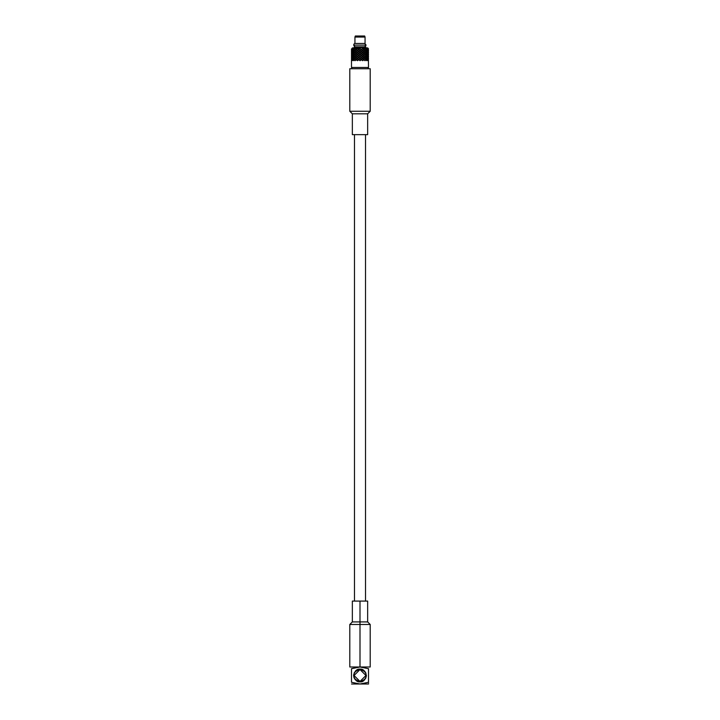<?xml version="1.0" encoding="UTF-8"?>
<svg xmlns="http://www.w3.org/2000/svg" width="720" height="720" viewBox="0 0 720 720"><rect width="100%" height="100%" fill="white"/><g stroke="black" fill="none" stroke-linecap="round" stroke-linejoin="round"><path stroke-width="1.08" d="M366.12 45.126L353.619 45.126L355.05 46.827L364.608 46.827L366.12 45.126L353.619 45.117L366.12 45.117L364.608 46.827L355.05 46.827L353.619 45.126L366.12 45.117L364.707 43.443L366.12 45.117L364.608 46.827L366.12 45.126M368.424 49.752L368.406 50.679L368.424 49.752M368.424 51.732L368.442 52.65L368.424 51.732M368.424 53.712L368.442 54.63L368.424 53.712M368.424 55.701L368.442 56.61L368.424 55.701M368.424 57.69L368.442 58.59L368.424 57.69M368.424 59.67L368.442 60.579L368.424 59.67M365.994 673.587L365.679 672.597M366.273 674.964L365.949 675.495C366.291 678.312 364.311 680.292 360 681.453C355.689 680.292 353.709 678.312 354.051 675.495C353.709 672.678 355.689 670.698 360 669.546C364.311 670.698 366.291 672.678 365.949 675.495L366.354 676.035L365.589 678.384L366.273 676.026M362.889 681.084L364.86 679.626M360.531 681.768L360 681.876C356.985 682.236 354.861 680.112 353.619 675.495C354.861 670.878 356.985 668.754 360 669.114C363.015 668.754 365.139 670.878 366.381 675.495C365.139 680.112 363.015 682.236 360 681.876C363.015 682.236 365.139 680.112 366.381 675.495C365.139 670.878 363.015 668.754 360 669.114C356.985 668.754 354.861 670.878 353.619 675.495C354.861 680.112 356.985 682.236 360 681.876L357.066 681.165L354.933 679.374L358.065 681.57L361.8 681.615M354.411 678.384L354.006 677.403L354.321 678.393M353.727 676.026L353.925 677.43L353.646 674.955L354.411 672.606L353.727 674.964M355.194 671.436L355.887 670.617L355.14 671.373M358.092 669.501L359.46 669.141L358.2 669.375M361.908 669.501L359.469 669.222L362.934 669.834L365.067 671.616L361.8 669.375M360 601.083L367.65 601.083L352.35 601.083L367.65 601.083L360 601.083L360 621.918L367.65 621.918L352.35 621.918L360 621.918L360 601.083M360 621.918L352.35 621.918L367.65 621.918L360 621.918L360 624.474L370.206 624.474L349.794 624.474L360 624.474L360 621.918M360 624.474L349.794 624.474L370.206 624.474L360 624.474L360 666.99L370.206 666.99L349.794 666.99L360 666.99L360 624.474M360 666.99L370.206 666.99L360 666.99L368.505 668.7C368.505 666.315 368.505 666.315 368.505 668.7L360 666.999L351.495 668.7C351.495 666.315 351.495 666.315 351.495 668.7L360 666.999M351.495 682.29C351.495 684.675 351.495 684.675 351.495 682.29L351.495 668.7L351.495 682.29L360 683.991L368.505 682.29L368.505 668.7L368.505 682.29C368.505 684.675 368.505 684.675 368.505 682.29L368.487 682.299C368.505 684.675 368.505 684.675 368.505 682.29L360 683.991L368.487 684L351.513 684L360 683.991L351.495 682.29C351.495 684.675 351.495 684.675 351.495 682.29M351.648 668.619L358.866 667.017M360.036 666.999L368.505 668.7M360 683.991L351.513 684L360 684M355.941 670.689L356.643 670.077M360 681.453L354.051 675.495C353.709 678.312 355.689 680.292 360 681.453C364.311 680.292 366.291 678.312 365.949 675.495C366.291 672.678 364.311 670.698 360 669.546C355.689 670.698 353.709 672.678 354.051 675.495C353.709 678.312 355.689 680.292 360 681.453C364.311 680.292 366.291 678.312 365.949 675.495C366.291 672.678 364.311 670.698 360 669.546C355.689 670.698 353.709 672.678 354.051 675.495L360 669.546L365.949 675.495L360 681.453M365.589 678.384L365.814 677.907L365.679 678.393M365.661 678.429L365.994 677.403M364.878 671.382L364.059 670.689M358.065 669.42L357.111 669.906M357.111 681.084L358.092 681.489M359.469 681.768L360 681.786L359.46 681.849M354.006 677.403L354.186 677.907L353.925 677.43M354.411 672.606L354.186 673.092L354.339 672.57M360 669.204L360.54 669.141M362.412 669.681L362.934 669.834M367.65 134.649L352.35 134.649L367.65 134.649L367.65 113.814L352.35 113.814L367.65 113.814L367.65 134.649M367.65 113.814L370.206 111.258L349.794 111.258L370.206 111.258L367.65 113.814M370.206 111.258L370.206 68.742L349.794 68.742L370.206 68.742L370.206 111.258M364.752 60.552L363.762 59.67L364.878 60.66L365.859 59.67L366.795 60.66L367.47 59.724L368.136 60.66L368.397 59.778L368.505 67.464L351.495 67.464L352.071 68.742L351.495 67.464L368.505 67.464L368.397 59.778L368.136 60.66L367.578 59.778L366.966 60.66L366.012 59.778L365.121 60.66L363.861 59.778L362.772 60.66L361.332 59.778L360.153 60.66L358.668 59.778L357.516 60.66L356.139 59.778L354.879 60.66L353.988 59.778L353.034 60.66L352.422 59.778L351.864 60.66L351.603 59.778L351.495 60.66L351.603 59.778L351.864 60.66L352.422 59.778L353.034 60.66L353.988 59.778L355.248 60.552M362.772 60.66L363.762 59.67L362.565 60.66L361.296 59.67L362.772 60.66M360.153 60.66L361.296 59.67L360 60.66L358.704 59.67L360.153 60.66M357.516 60.66L358.704 59.67L357.435 60.66L356.139 59.778L357.516 60.66M361.314 59.733L360 60.552L358.524 59.67L357.372 60.552L356.004 59.67L355.131 60.66L356.238 59.67L355.131 60.66L356.238 59.67L357.435 60.66L358.704 59.67L360 60.66L361.296 59.67L362.565 60.66L363.762 59.67L364.869 60.66M354.141 59.67L353.295 60.66L352.494 59.67L353.124 60.552L354.141 59.67M362.61 60.579L361.296 59.67L362.61 60.579L363.726 59.67L362.628 60.552M368.379 59.67L367.974 60.615L367.389 59.67L368.091 60.552L368.091 58.788L368.379 59.67M367.506 59.67L366.705 60.66L365.859 59.67L366.876 60.552L367.506 59.67L366.876 58.788L367.506 59.67M365.904 59.67L364.932 60.615L363.726 59.67L364.995 60.552L365.904 59.67L364.995 58.788L365.904 59.67M360 60.552L361.296 59.67L360 58.671L361.179 59.67L360 58.788L358.821 59.67L360 60.552M357.372 60.552L360 58.671L358.704 59.67L357.435 58.671L358.524 59.67L357.372 58.788L356.274 59.67L357.372 60.552M355.131 60.66L354.096 59.67L355.005 60.552L357.435 58.671L356.238 59.67L355.131 58.671L356.004 59.67L355.005 58.788L354.096 59.67L355.131 58.671L356.238 59.67L357.435 58.671L358.704 59.67L360 58.671L361.296 59.67L362.565 58.671L363.726 59.67L362.628 58.788L361.476 59.67L362.565 58.671L361.296 59.67L360.153 58.671L358.704 59.67L357.516 58.671L356.238 59.67L354.879 58.671L354.069 59.616L353.205 58.671L353.988 59.562L354.879 58.671L356.139 59.562L357.228 58.671L358.668 59.562L360.153 58.671L361.314 59.607M352.611 59.67L351.909 60.552L351.621 59.67L351.909 60.552L352.611 59.67M351.81 59.67L351.558 60.579L351.81 59.67M367.974 58.725L367.641 59.67L367.974 58.725M366.705 58.671L366.12 59.67L366.705 58.671M364.32 58.185L363.762 57.69L364.869 58.671L365.904 57.69L364.869 56.691L365.904 57.69L363.834 59.589L364.878 58.671L363.762 57.69L364.878 58.671L366.012 57.798L365.121 58.671L365.967 59.589L366.795 58.671L365.859 57.69L366.795 58.671L366.012 59.562L364.869 58.671L363.762 59.67L362.565 58.671L363.762 59.67L364.752 58.788M353.124 58.788L353.88 59.67L353.124 58.788L352.494 59.67L353.124 58.788M353.295 58.671L352.53 59.616L351.963 58.671L352.422 59.562L353.295 58.671M351.909 58.788L352.359 59.67L351.909 58.788L351.621 59.67L351.909 58.788M351.495 58.788L351.495 60.552M360 58.707L358.704 57.69L359.847 58.671L358.668 57.798L357.516 58.671L358.704 57.69L357.435 58.671L356.238 57.69L357.228 58.671L356.139 57.798L355.122 58.671L356.238 57.69L355.131 58.671L356.238 57.69L357.435 58.671L358.704 57.69L360 58.671L360.648 58.185L360 58.671M368.505 58.671L368.343 59.589L367.884 58.671L368.397 59.562L368.505 58.671M368.037 58.671L367.47 59.616L366.966 58.671L367.578 59.562L368.037 58.671M363.861 59.562L362.772 58.671L361.332 59.562L362.484 58.671L363.861 59.562M355.248 58.788L355.671 58.185M352.116 58.671L351.603 59.562L351.495 58.671L351.603 59.562L352.116 58.671M363.762 57.69L362.565 58.671L361.296 57.69L362.484 58.671L361.332 57.798L360.153 58.671L361.296 57.69L360.648 58.185L361.296 57.69L362.565 58.671L363.762 57.69L362.565 58.671L361.476 57.69L360 58.626L358.524 57.69L357.435 58.671L356.004 57.69L355.131 58.671L354.096 57.69L355.005 58.563L356.004 57.69L357.372 58.563L358.821 57.69L360 58.644L361.476 57.69L362.628 58.563L363.996 57.69L362.565 56.691L361.296 57.69L360 56.691L361.179 57.69L360 56.799L358.821 57.69L360 56.691L358.704 57.69L357.435 56.691L358.524 57.69L357.372 56.799L356.274 57.69L357.435 56.691L356.238 57.69L355.131 56.691L356.004 57.69L355.005 56.799L354.096 57.69L355.131 56.691L356.238 57.69L357.435 56.691L358.704 57.69L360 56.691L361.296 57.69L362.565 56.691L363.762 57.69L364.869 56.691L363.762 57.69M368.397 57.798L368.136 58.671L368.397 57.798M367.578 57.798L366.966 58.671L367.578 57.798M363.861 57.798L362.772 58.671L363.861 57.798M353.988 57.798L354.879 58.671L353.988 57.798L353.205 58.671L353.988 57.798M354.141 57.69L353.214 58.626L352.494 57.69L353.124 58.563L354.141 57.69M352.422 57.798L353.034 58.671L352.422 57.798L351.963 58.671L352.422 57.798M351.603 57.798L351.864 58.671L351.603 57.798M368.379 57.69L367.974 58.626L367.389 57.69L368.091 58.563L368.091 56.799L368.379 57.69M367.506 57.69L366.786 58.626L365.859 57.69L366.876 58.563L367.506 57.69L366.876 56.799L367.506 57.69M364.995 58.563L363.996 57.69L364.995 58.563M352.611 57.69L351.909 58.563L351.621 57.69L351.909 58.563L352.611 57.69M351.81 57.69L351.558 58.59L351.81 57.69M367.974 56.745L367.641 57.69L367.974 56.745M366.705 56.691L366.12 57.69L366.705 56.691M364.995 56.799L363.996 57.69L364.995 56.799M362.628 56.799L363.726 57.69L362.628 56.799L361.476 57.69L362.628 56.799M353.124 56.799L353.88 57.69L353.124 56.799L352.494 57.69L353.124 56.799M353.295 56.691L352.53 57.636L351.963 56.691L352.422 57.573L353.295 56.691M351.909 56.799L352.359 57.69L351.909 56.799L351.621 57.69L351.909 56.799M351.495 56.799L351.495 58.563M364.752 56.583L363.762 55.701L364.878 56.691L366.012 55.809L365.121 56.691L365.967 57.609L366.795 56.691L365.859 55.701L366.795 56.691L366.012 57.573L365.121 56.691L363.861 57.573L364.752 56.799M368.505 56.691L368.343 57.609L367.884 56.691L368.397 57.573L368.397 55.809L368.505 56.691M368.037 56.691L367.47 57.636L366.966 56.691L367.578 57.573L368.037 56.691L367.578 55.809L368.037 56.691M363.861 57.573L362.772 56.691L361.314 57.636L359.847 56.691L358.704 57.69L357.228 56.691L356.238 57.69L354.879 56.691L354.069 57.636L353.205 56.691L353.988 57.573L354.879 56.691L356.139 57.573L357.516 56.691L358.686 57.627L359.847 56.691L361.314 57.627L362.772 56.691L363.861 57.573L364.878 56.691L363.861 55.809L362.772 56.691L363.762 55.701L362.565 56.691L361.296 55.701L362.484 56.691L361.332 55.809L360.153 56.691L361.296 55.701L360 56.691L358.704 55.701L359.847 56.691L358.668 55.809L357.516 56.691L358.704 55.701L357.435 56.691L356.238 55.701L357.228 56.691L356.139 55.809L355.248 56.583M355.248 56.799L356.238 55.701L355.131 56.691L356.238 55.701L357.435 56.691L358.704 55.701L360 56.691L361.296 55.701L362.565 56.691L363.762 55.701L364.869 56.691M352.116 56.691L351.657 57.609L351.495 56.691L351.603 57.573L352.116 56.691M368.343 55.782L368.136 56.691L368.343 55.782M367.47 55.755L366.966 56.691L367.47 55.755M353.988 55.809L354.879 56.691L353.988 55.809L353.205 56.691L353.988 55.809M354.141 55.701L353.214 56.637L352.494 55.701L353.124 56.583L354.141 55.701M352.422 55.809L353.034 56.691L352.422 55.809L351.963 56.691L352.422 55.809M351.603 55.809L351.864 56.691L351.603 55.809M362.583 56.664L361.476 55.701L360 56.691L358.821 55.701L357.435 56.691L356.004 55.701L355.131 56.691L354.096 55.701L355.005 56.583L356.274 55.701L357.399 56.628L358.821 55.701L360 56.664L361.476 55.701L362.601 56.628M368.379 55.701L367.974 56.637L367.389 55.701L368.091 56.583L368.091 54.819L368.379 55.701M367.506 55.701L366.786 56.637L365.859 55.701L366.876 56.583L367.506 55.701L366.876 54.819L367.506 55.701M365.904 55.701L364.932 56.637L363.996 55.701L362.628 56.583L363.726 55.701L364.995 56.583L365.904 55.701L364.995 54.819L365.904 55.701M352.611 55.701L351.909 56.583L351.621 55.701L351.909 56.583L352.611 55.701M351.81 55.701L351.558 56.61L351.81 55.701M362.628 54.819L363.726 55.701L362.628 54.819L361.476 55.701L362.628 54.819M367.974 54.765L367.641 55.701L367.974 54.765M366.705 54.711L366.12 55.701L366.705 54.711M363.789 55.674L366.012 53.82L365.121 54.711L366.012 55.593L366.795 54.711L365.859 53.712L366.795 54.711L366.012 55.593L364.869 54.711L363.762 55.701L362.565 54.711L361.296 55.701L360 54.711L361.179 55.701L360 54.819L358.821 55.701L360 54.711L358.704 55.701L357.435 54.711L358.524 55.701L357.372 54.819L356.274 55.701L357.435 54.711L356.238 55.701L355.131 54.711L356.004 55.701L355.005 54.819L354.096 55.701L355.131 54.711L356.238 55.701L357.399 54.774M353.124 54.819L353.88 55.701L353.124 54.819L352.494 55.701L353.124 54.819M353.295 54.711L352.53 55.647L351.963 54.711L352.422 55.593L353.295 54.711M351.909 54.819L352.359 55.701L351.909 54.819L351.621 55.701L351.909 54.819M351.495 54.819L351.495 56.583M364.752 54.603L363.762 53.712L364.878 54.711L363.861 55.593L362.772 54.711L361.332 55.593L360 54.711L361.296 55.701L362.601 54.774M368.505 54.711L368.343 55.62L367.884 54.711L368.397 55.593L368.397 53.82L368.505 54.711M368.037 54.711L367.47 55.647L366.966 54.711L367.578 55.593L368.037 54.711L367.578 53.82L368.037 54.711M364.752 52.614L363.762 51.732L364.878 52.731L363.762 53.712L362.61 52.812L363.762 53.712L366.012 51.84L365.121 52.731L365.967 53.631L366.795 52.731L365.859 51.732L366.795 52.731L366.012 53.604L364.869 52.731L362.628 54.603L361.296 53.712L358.668 55.593L361.332 53.82L360.153 54.711L361.323 55.62L362.484 54.711L361.296 53.712L362.565 54.711L361.296 53.712L362.565 54.711L364.995 52.839L363.996 53.712L364.995 54.603L363.762 53.712L362.565 54.711L363.762 53.712L364.869 54.711L365.904 53.712L364.869 52.731L365.904 53.712L364.968 54.63L363.861 53.82L362.772 54.711L363.834 55.62L364.752 54.819M362.565 54.711L363.762 55.701M355.248 54.819L356.238 53.712L357.435 54.711L358.704 53.712L360 54.711L361.296 53.712L360 54.603L358.524 53.712L357.372 54.603L358.704 55.701L357.516 54.711L356.238 55.701L354.879 54.711L354.069 55.647L353.205 54.711L353.988 55.593L354.879 54.711L356.139 55.593L357.516 54.711L358.668 55.593L360 54.711L358.704 53.712L359.847 54.711L358.668 53.82L357.516 54.711L358.704 53.712L357.435 54.711L356.238 53.712L357.228 54.711L356.139 53.82L355.248 54.603M352.116 54.711L351.603 55.593L351.495 54.711L351.603 55.593L352.116 54.711M368.343 53.793L368.136 54.711L368.343 53.793M367.47 53.766L366.966 54.711L367.47 53.766M361.323 53.793L362.601 54.648L363.726 53.712L362.628 52.839L361.476 53.712L362.565 52.731L361.296 53.712L360 52.731L361.179 53.712L362.565 52.731L363.762 53.712L362.772 52.731L361.296 53.712L360 52.731L358.686 53.775M356.238 53.712L355.131 54.711L356.238 53.712L355.131 54.711L354.096 53.712L355.005 54.603L356.274 53.712L355.131 52.731L356.004 53.712L355.005 52.839L354.096 53.712L355.131 52.731L356.238 53.712L356.832 53.217L356.238 53.712M353.988 53.82L354.879 54.711L353.988 53.82L353.205 54.711L353.988 53.82M354.141 53.712L353.214 54.657L352.494 53.712L353.124 54.603L354.141 53.712M352.422 53.82L353.034 54.711L352.422 53.82L351.963 54.711L352.422 53.82M351.603 53.82L351.864 54.711L351.603 53.82M368.379 53.712L367.974 54.657L367.389 53.712L368.091 54.603L368.379 53.712M367.506 53.712L366.786 54.657L365.859 53.712L366.876 54.603L367.173 53.217L367.506 53.712M357.435 54.711L356.274 53.712L357.399 54.648L358.821 53.712L360 54.675L361.179 53.712L360 52.839L358.821 53.712L360 52.731L361.296 53.712M352.611 53.712L351.909 54.603L351.621 53.712L351.909 54.603L352.611 53.712M351.81 53.712L351.558 54.63L351.81 53.712M368.091 52.839L367.641 53.712L368.091 52.839M366.876 52.839L367.173 53.217L366.876 52.839L366.12 53.712L366.876 52.839M357.372 52.839L358.524 53.712L357.372 52.839L356.274 53.712L357.408 52.776M358.704 53.712L357.435 52.731L356.832 53.217L357.435 52.731L358.704 53.712L360 52.731L358.704 53.712L357.516 52.731L356.193 53.667L354.879 52.731L354.069 53.667L353.205 52.731L353.988 53.604L354.879 52.731L355.68 53.217L355.248 52.614M353.124 52.839L353.88 53.712L353.124 52.839L352.494 53.712L353.124 52.839M353.295 52.731L352.53 53.667L351.963 52.731L352.422 53.604L353.295 52.731M351.909 52.839L352.359 53.712L351.909 52.839L351.621 53.712L351.909 52.839M351.495 52.839L351.495 54.603M368.505 52.731L368.343 53.631L367.884 52.731L368.397 53.604L368.397 51.84L368.505 52.731M368.037 52.731L367.47 53.667L366.966 52.731L367.578 53.604L368.037 52.731L367.578 51.84L368.037 52.731M364.752 50.634L363.762 49.752L364.878 50.742L363.762 51.732L362.628 50.85L363.762 51.732L366.012 49.86L365.121 50.742L365.967 51.651L366.795 50.742L365.859 49.752L366.795 50.742L366.012 51.624L364.869 50.742L362.565 52.731L361.296 51.732L362.565 52.731L364.995 50.85L363.996 51.732L364.995 52.614L363.762 51.732L362.565 52.731L363.762 51.732L364.869 52.731L365.904 51.732L364.869 50.742L365.904 51.732L364.968 52.65L364.32 53.217L364.878 52.731L363.861 51.84L362.772 52.731L363.861 53.604L364.32 53.217M352.116 52.731L351.603 53.604L351.495 52.731L351.603 53.604L352.116 52.731M358.668 53.604L360.153 52.731L361.314 53.649L362.484 52.731L361.332 51.84L360.153 52.731L361.296 51.732L360 52.731L358.704 51.732L359.847 52.731L358.668 51.84L357.516 52.731L358.668 53.604M368.343 51.813L368.136 52.731L368.343 51.813M367.47 51.786L366.966 52.731L367.47 51.786M357.516 52.731L358.704 51.732L357.516 52.731M355.68 53.217L356.139 53.604L357.228 52.731L356.139 51.84L357.435 52.731L356.238 51.732L355.122 52.731L356.238 51.732L355.131 52.731L356.238 51.732L357.435 52.731L358.686 51.795M353.988 51.84L354.879 52.731L353.988 51.84L353.205 52.731L353.988 51.84M354.141 51.732L353.214 52.677L352.494 51.732L353.124 52.614L354.141 51.732M352.422 51.84L353.034 52.731L352.422 51.84L351.963 52.731L352.422 51.84M351.603 51.84L351.864 52.731L351.603 51.84M363.861 51.624L364.878 50.742L363.861 49.86L362.772 50.742L363.834 51.651L362.484 50.742L361.296 51.732L360 50.742L361.179 51.732L362.628 50.85L361.476 51.732L362.628 52.614L363.726 51.732L362.565 50.742L361.296 51.732L362.565 52.731L361.476 51.732L360 52.614L358.704 51.732L360 52.731L361.314 51.795M368.379 51.732L367.974 52.677L367.389 51.732L368.091 52.614L368.091 50.85L368.379 51.732M367.506 51.732L366.786 52.677L365.859 51.732L366.876 52.614L367.506 51.732L366.876 50.85L367.506 51.732M360 52.614L361.179 51.732L360 50.85L358.821 51.732L360 52.614M361.296 51.732L359.847 50.742L357.435 52.731L356.274 51.732L355.131 52.731L354.096 51.732L355.005 52.614L356.004 51.732L357.372 52.614L360 50.85L358.704 51.732L357.435 50.742L358.524 51.732L357.372 50.85L356.274 51.732L357.435 50.742L356.238 51.732L355.131 50.742L356.004 51.732L355.005 50.85L354.096 51.732L355.131 50.742L356.238 51.732L357.435 50.742L358.704 51.732L360 50.742L361.296 51.732L362.565 50.742L363.834 51.651M352.611 51.732L351.909 52.614L351.621 51.732L351.909 52.614L352.611 51.732M351.81 51.732L351.558 52.65L351.81 51.732M367.974 50.787L367.641 51.732L367.974 50.787M366.705 50.742L366.12 51.732L366.705 50.742M353.124 50.85L353.88 51.732L353.124 50.85L352.494 51.732L353.124 50.85M353.295 50.742L352.53 51.678L351.963 50.742L352.422 51.624L353.295 50.742M351.909 50.85L352.359 51.732L351.909 50.85L351.621 51.732L351.909 50.85M351.495 50.85L351.495 52.614M368.505 50.742L368.343 51.651L367.884 50.742L368.397 51.624L368.397 49.86L368.505 50.742M368.037 50.742L367.47 51.678L366.966 50.742L367.578 51.624L368.037 50.742L367.578 49.86L368.037 50.742M362.583 48.78L363.762 49.752L364.878 48.744L362.565 50.742L361.332 49.86L362.565 50.742L364.995 48.861L363.996 49.752L364.995 50.634L363.762 49.752L362.565 50.742L363.762 49.752L364.869 50.742L365.904 49.752L364.869 48.753L365.904 49.752L364.752 50.85M358.695 51.696L357.516 50.742L356.238 51.732L354.879 50.742L354.069 51.678L353.205 50.742L353.988 51.624L354.879 50.742L356.139 51.624L357.516 50.742L358.704 51.732M352.116 50.742L351.603 51.624L351.495 50.742L351.603 51.624L352.116 50.742M367.47 49.797L366.966 50.742L367.47 49.797M361.332 49.86L360 50.742L361.332 51.624L362.484 50.742L361.332 49.86L360.153 50.742L361.305 49.779L362.565 50.742L361.476 49.752L360 50.742L358.704 49.752L359.847 50.742L361.296 49.752L362.628 50.634L363.726 49.752L362.628 48.861L361.476 49.752L362.565 48.753L361.296 49.752L359.991 48.744L361.179 49.752L362.574 48.744L363.762 49.752L362.556 48.744M358.668 51.624L359.847 50.742L358.668 49.86L357.516 50.742L358.704 49.752L357.435 50.742L356.238 49.752L357.228 50.742L356.139 49.86L355.122 50.742L356.238 49.752L355.131 50.742L356.238 49.752L357.435 50.742L358.668 49.86M353.988 49.86L354.879 50.742L353.988 49.86L353.205 50.742L353.988 49.86M354.141 49.752L353.214 50.688L352.494 49.752L353.124 50.634L354.141 49.752M352.422 49.86L353.034 50.742L352.422 49.86L351.963 50.742L352.422 49.86M351.603 49.86L351.864 50.742L351.603 49.86M368.379 49.752L367.974 50.688L367.389 49.752L368.091 50.634L368.091 48.861L367.641 49.752L368.091 48.861L368.379 49.752M367.506 49.752L366.786 50.688L365.859 49.752L366.876 50.634L367.506 49.752L366.876 48.861L367.506 49.752M358.704 49.752L359.856 48.744L358.668 49.635L360 50.742L358.821 49.752L357.435 50.742L356.004 49.752L355.131 50.742L354.096 49.752L355.005 50.634L356.004 49.752L357.372 50.634L358.821 49.752L360 50.706L361.179 49.752L360 48.861L358.821 49.752L360 48.753L358.704 49.752L357.426 48.744L358.524 49.752L357.372 48.861L356.274 49.752L357.435 48.753L356.238 49.752L355.122 48.744L356.004 49.752L355.005 48.861L354.096 49.752L355.131 48.753L356.238 49.752L357.444 48.744L358.704 49.752L360.009 48.744L361.296 49.752M352.611 49.752L351.909 50.634L351.621 49.752L351.909 50.634L352.611 49.752M351.81 49.752L351.558 50.661L351.81 49.752M366.705 48.753L366.12 49.752L366.705 48.753M353.295 48.753L353.88 49.752L353.124 48.861L352.494 49.752L353.295 48.753M352.026 48.807L352.359 49.752L351.909 48.861L351.621 49.752L352.026 48.807M351.594 48.816L351.576 49.752L351.594 48.816M368.289 48.744L368.397 49.635L368.127 48.744L367.578 49.635L366.957 48.744L366.012 49.635L364.887 48.744L363.834 49.671M368.397 49.635L368.127 48.753L368.397 49.635M367.578 49.635L368.046 48.744L366.966 48.753L367.578 49.635M366.012 49.635L366.795 48.744L365.121 48.753L366.012 49.635M363.861 49.635L362.763 48.744L363.861 49.635L364.752 48.861M361.332 49.635L362.493 48.744L364.878 48.753L362.493 48.744L361.323 49.671L360.144 48.744L361.314 49.689M358.668 49.635L357.507 48.744L358.668 49.635M351.972 48.753L359.856 48.753L357.237 48.744L356.238 49.752L355.113 48.744L356.139 49.635L357.237 48.744L354.888 48.744L354.069 49.698L353.205 48.744L353.988 49.635L354.888 48.744L353.043 48.744L352.53 49.698L351.954 48.744L352.422 49.635L353.043 48.744L351.873 48.744L351.657 49.671L351.963 48.744M364.878 48.753L368.136 48.753M367.65 47.907L352.35 47.907L367.65 47.907L368.496 48.753M365.742 46.845L354.258 46.845L354.258 47.907L354.258 46.845L365.742 46.845L365.742 47.907M365.058 43.443L354.942 43.443L365.058 43.443L365.058 37.062L354.942 37.062L354.942 43.443L354.942 37.062L365.058 37.062L364.68 36L355.32 36L354.942 37.062L355.32 36L364.68 36M353.619 45.126L353.619 45.117C354.06 43.803 354.51 43.245 354.96 43.443M352.35 601.083L352.35 621.918L349.794 624.474L349.794 666.99M367.65 601.083L367.65 621.918L370.206 624.474L370.206 666.99M352.35 134.649L352.35 113.814L349.794 111.258L349.794 68.742M368.505 67.464L367.929 68.742M351.495 67.464L351.495 60.66M351.495 48.861L351.495 50.634M365.526 134.649L365.526 601.083M354.474 134.649L354.474 601.083"/></g></svg>
